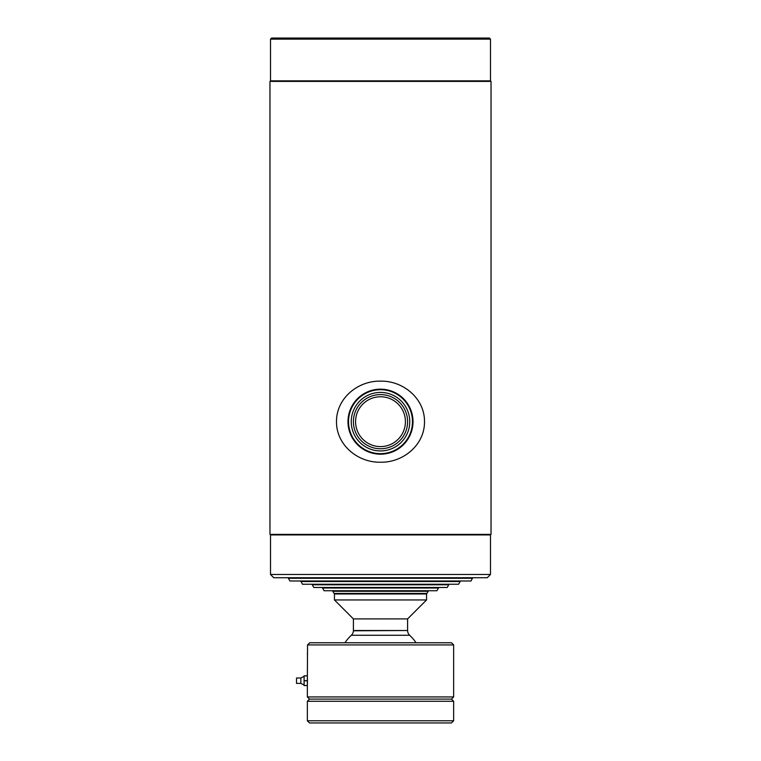 <?xml version="1.0" encoding="UTF-8"?>
<svg xmlns="http://www.w3.org/2000/svg" width="761" height="761" viewBox="0 0 761 761"><rect width="100%" height="100%" fill="white"/><g stroke="black" fill="none" stroke-linecap="round" stroke-linejoin="round"><path stroke-width="1.14" d="M426.56 599.953L407.592 618.912L353.408 618.912L334.44 599.953L334.44 593.989L426.56 593.989L426.56 599.953L334.44 599.953M351.335 635.264L409.665 635.264A6.507 6.507 0 0 1 407.592 630.508L353.408 630.508A6.507 6.507 0 0 1 351.335 635.264A42.806 42.806 0 0 0 344.952 642.76M269.965 81.398L270.507 80.856L270.507 39.134L271.591 38.05L489.409 38.05L490.493 39.134L490.493 80.856L491.035 81.398L491.035 534.384L490.493 534.926L490.493 574.479L487.249 577.732L273.751 577.732L270.507 574.479L270.507 534.926L269.965 534.384L269.965 81.398L491.035 81.398M270.507 574.479L490.493 574.479M270.507 534.926L490.493 534.926M269.965 534.384L491.035 534.384M270.507 80.856L490.493 80.856M270.507 39.134L490.493 39.134M412.472 421.68A31.972 31.972 0 0 0 380.5 389.708A31.972 31.972 0 0 0 348.528 421.68A31.972 31.972 0 0 0 380.5 453.651A31.972 31.972 0 0 0 412.472 421.68M413.014 421.68A32.514 32.514 0 0 0 380.5 389.166A32.514 32.514 0 0 0 347.986 421.68A32.514 32.514 0 0 0 380.5 454.193A32.514 32.514 0 0 0 413.014 421.68M407.592 421.68A27.092 27.092 0 0 0 380.5 394.588A27.092 27.092 0 0 0 353.408 421.68A27.092 27.092 0 0 0 380.5 448.771A27.092 27.092 0 0 0 407.592 421.68M405.423 421.68A24.923 24.923 0 0 0 380.5 396.757A24.923 24.923 0 0 0 355.577 421.68A24.923 24.923 0 0 0 380.5 446.602A24.923 24.923 0 0 0 405.423 421.68M424.505 421.68C424.743 398.307 402.95 380.586 380.462 381.147C357.87 380.662 336.276 398.374 336.495 421.68C336.295 445.071 358.012 462.783 380.576 462.212C403.102 462.717 424.762 444.938 424.505 421.68M472.619 578.274L288.381 578.274L289.951 580.985L471.049 580.985L472.619 577.732M300.852 581.528L460.148 581.528L458.588 584.239L302.412 584.239L300.852 580.985M460.148 581.528L460.148 580.985M448.771 584.781L447.211 587.482L313.789 587.482L312.229 584.781L448.771 584.781L448.771 584.239M438.479 588.025L436.919 590.736L324.081 590.736L322.521 588.025L438.479 588.025L438.479 587.482M426.388 593.989L426.931 593.447L334.069 593.447L332.814 591.278L428.186 591.278L428.186 590.736M353.408 630.508L353.408 618.912L407.592 618.912L407.592 630.508L353.408 630.802M409.665 635.264A42.806 42.806 0 0 1 416.048 642.76M307.349 720.781L453.651 720.781L451.482 722.95L309.518 722.95L307.349 720.781L307.349 701.281L309.518 699.112L451.482 699.112L309.518 699.112L307.349 696.943L307.349 685.471L304.096 685.566L304.096 680.772L307.349 680.772L307.349 685.471M453.651 720.781L453.651 701.281L451.482 699.112L453.651 696.943L453.651 644.919L307.549 644.919L307.349 680.6L304.096 680.772L304.096 675.806L307.349 675.901M307.387 683.968L307.406 677.813M307.425 678.432L307.444 682.217M307.425 682.94L307.406 683.568M307.377 654.27L307.454 653.09M307.492 652.234L307.52 651.33M307.539 650.294L307.549 649.257M309.727 642.76L307.549 644.919L309.727 642.76L451.482 642.76L453.651 644.919M307.349 696.943L453.651 696.943M307.349 701.281L453.651 701.281M300.852 677.975L300.852 683.397L296.514 683.397L296.514 677.975L300.852 677.975L304.096 676.348M304.096 685.566L307.349 685.566L304.096 685.566M304.096 675.806L307.349 675.806L304.096 675.806M409.76 421.68A29.26 29.26 0 0 1 380.5 450.94A29.26 29.26 0 0 1 351.24 421.68A29.26 29.26 0 0 1 380.5 392.419A29.26 29.26 0 0 1 409.76 421.68M426.931 593.447L428.186 591.278M334.612 593.989L334.069 593.447M300.852 683.397L304.096 685.024"/></g></svg>
